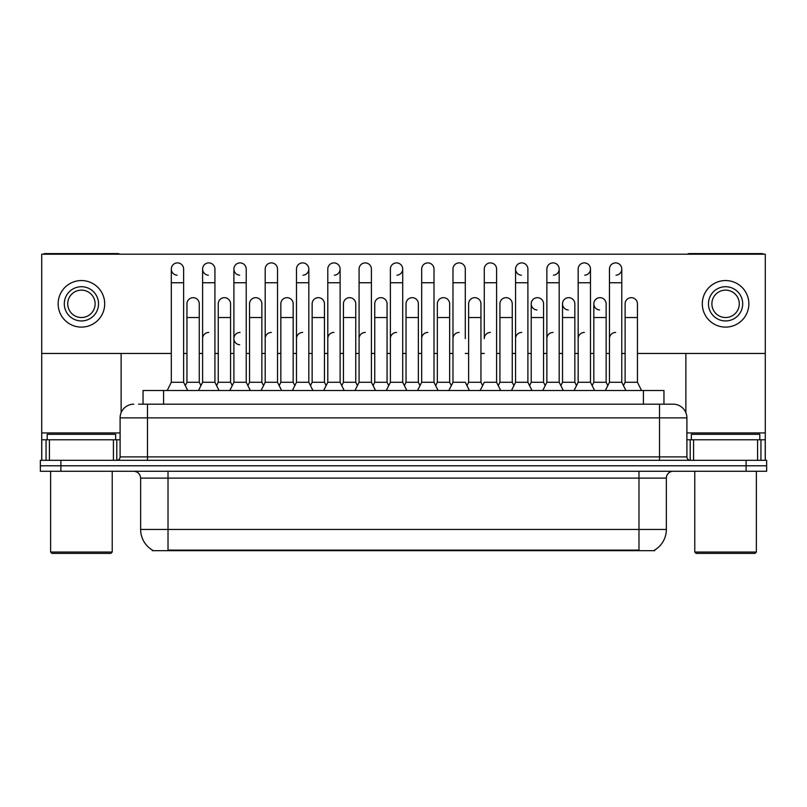 <?xml version="1.0" encoding="UTF-8"?>
<svg xmlns="http://www.w3.org/2000/svg" width="807" height="807" viewBox="0 0 807 807"><rect width="100%" height="100%" fill="white"/><g stroke="black" fill="none" stroke-linecap="round" stroke-linejoin="round"><path stroke-width="1.21" d="M138.582 404.186L147.479 404.186L138.582 404.186L143.041 404.186L143.041 390.497L663.959 390.497L663.959 404.186M654.729 550.001L654.729 550.677L152.271 550.677L152.271 550.001M152.473 550.122A23.958 23.958 0 0 1 140.64 529.453L168.017 529.453L168.017 550.122L638.983 550.122L638.983 529.453L666.36 529.453L666.36 478.117A6.849 6.849 0 0 1 673.209 471.268M140.64 529.453L140.64 478.117C140.226 473.961 137.947 471.671 133.791 471.268M654.527 550.122A23.958 23.958 0 0 0 666.36 529.453M60.888 460.313L766.65 460.313L766.65 465.79L40.35 465.79L40.35 471.268L60.888 471.268L60.888 465.79L40.35 465.79L40.35 460.313L60.888 460.313L60.888 465.79L766.65 465.79L766.65 471.268L60.888 471.268M133.791 404.186A13.689 13.689 0 0 0 120.102 417.875L120.102 456.893A3.42 3.42 0 0 1 116.672 460.313M686.898 417.875L147.479 417.875L147.479 404.186L673.209 404.186A13.689 13.689 0 0 1 686.898 417.875L686.898 456.893C687.1 458.971 688.24 460.111 690.328 460.313M605.361 390.497L609.467 382.276L621.783 382.276L625.899 390.497M641.545 390.497L637.439 382.276L625.112 382.276L623.448 385.605L621.783 382.276L621.783 269.054A6.163 6.163 0 0 0 615.63 262.89A6.163 6.163 0 0 1 616.013 262.911M592.156 385.605L593.821 382.276L606.138 382.276L607.802 385.605L609.467 382.276L609.467 282.743L621.783 282.743M609.467 282.743L609.467 269.054A6.163 6.163 0 0 1 615.63 262.89M637.439 382.276L637.439 303.836A6.163 6.163 0 0 0 631.659 297.682A6.163 6.163 0 0 1 637.439 303.836M625.112 382.276L625.112 317.524L637.439 317.524M625.112 317.524L625.112 303.836A6.163 6.163 0 0 1 631.659 297.682M609.467 338.607A6.163 6.163 0 0 1 615.63 332.444M574.059 390.497L578.165 382.276L590.492 382.276L594.598 390.497M590.492 382.276L590.492 269.054A6.163 6.163 0 0 0 584.329 262.89A6.163 6.163 0 0 1 584.712 262.911M560.855 385.605L562.519 382.276L574.836 382.276L576.501 385.605L578.165 382.276L578.165 282.743L590.492 282.743M578.165 282.743L578.165 269.054A6.163 6.163 0 0 1 584.329 262.89M542.768 390.497L546.874 382.276L559.19 382.276L563.296 390.497M559.19 382.276L559.19 269.054A6.163 6.163 0 0 0 553.027 262.89A6.163 6.163 0 0 1 553.42 262.911M546.874 382.276L546.874 282.743L559.19 282.743M546.874 282.743L546.874 269.054A6.163 6.163 0 0 1 553.027 262.89M511.467 390.497L515.572 382.276L527.899 382.276L532.005 390.497M527.899 382.276L527.899 269.054A6.163 6.163 0 0 0 521.736 262.89A6.163 6.163 0 0 0 515.572 268.862A6.163 6.163 0 0 0 521.352 275.207M515.572 382.276L515.572 282.743L527.899 282.743M515.572 282.743L515.572 269.054A6.163 6.163 0 0 1 522.119 262.911M480.165 390.497L484.281 382.276L496.598 382.276L500.703 390.497M496.598 382.276L496.598 269.054A6.163 6.163 0 0 0 490.434 262.89A6.163 6.163 0 0 1 490.827 262.911M490.434 332.444A6.163 6.163 0 0 0 484.281 338.607L484.281 282.743L496.598 282.743M484.281 282.743L484.281 269.054A6.163 6.163 0 0 1 490.434 262.89M606.138 382.276L606.138 303.836A6.163 6.163 0 0 0 600.368 297.682A6.163 6.163 0 0 1 606.138 303.836M593.821 382.276L593.821 317.524L606.138 317.524M593.821 317.524L593.821 303.836A6.163 6.163 0 0 1 600.368 297.682M574.836 382.276L574.836 303.836A6.163 6.163 0 0 0 569.066 297.682A6.163 6.163 0 0 1 574.836 303.836M562.519 382.276L562.519 317.524L574.836 317.524M562.519 317.524L562.519 303.836A6.163 6.163 0 0 1 569.066 297.682M529.563 385.605L531.218 382.276L543.545 382.276L545.209 385.605M543.545 382.276L543.545 303.836A6.163 6.163 0 0 0 537.775 297.682A6.163 6.163 0 0 1 543.545 303.836M531.218 382.276L531.218 317.524L543.545 317.524M531.218 317.524L531.218 303.836A6.163 6.163 0 0 1 537.775 297.682M578.165 338.607A6.163 6.163 0 0 1 584.329 332.444M113.424 460.313L113.424 439.785L49.419 439.785L49.419 460.313M119.658 254.205A3.42 3.42 0 0 0 117.701 253.59L45.142 253.59A3.42 3.42 0 0 0 43.185 254.205M637.439 353.456L765.278 353.456L765.278 254.205L41.722 254.205L41.722 439.785L49.419 439.785M121.131 353.456L121.131 412.67M113.424 439.785L120.102 439.785M41.722 460.313L41.722 439.785M757.581 460.313L757.581 439.785L693.576 439.785L693.576 460.313M765.278 460.313L765.278 439.785L765.278 460.313M763.815 254.205A3.42 3.42 0 0 0 761.858 253.59L689.299 253.59A3.42 3.42 0 0 0 687.342 254.205M685.869 353.456L685.869 412.67M765.278 353.456L765.278 439.785L760.951 439.785L760.951 460.313M686.898 439.785L693.576 439.785M757.581 439.785L760.951 439.785M115.653 439.785L115.653 434.307L47.199 434.307L47.199 439.785M50.619 471.268L50.619 552.049L112.223 552.049L112.223 471.268M112.223 552.049L110.862 553.41L51.991 553.41L50.619 552.049M759.801 439.785L759.801 434.307L691.347 434.307L691.347 439.785M694.777 471.268L694.777 552.049L756.381 552.049L756.381 471.268M756.381 552.049L755.009 553.41L696.138 553.41L694.777 552.049M233.899 338.607A6.163 6.163 0 0 1 240.062 332.444A6.163 6.163 0 0 0 233.899 338.415A6.163 6.163 0 0 0 239.669 344.75M187.728 390.497L183.623 382.276L171.306 382.276L171.306 269.054A6.163 6.163 0 0 1 177.459 262.89A6.163 6.163 0 0 0 171.306 268.862A6.163 6.163 0 0 0 177.076 275.207M219.03 390.497L214.924 382.276L202.597 382.276L202.597 269.054A6.163 6.163 0 0 1 208.761 262.89A6.163 6.163 0 0 0 202.607 268.862A6.163 6.163 0 0 0 208.377 275.207M250.331 390.497L246.216 382.276L233.899 382.276L233.899 269.054A6.163 6.163 0 0 1 240.062 262.89A6.163 6.163 0 0 0 233.899 268.862A6.163 6.163 0 0 0 239.669 275.207M537.381 297.672A6.163 6.163 0 0 0 531.228 303.634A6.163 6.163 0 0 0 536.998 309.979M568.683 297.672A6.163 6.163 0 0 0 562.519 303.634A6.163 6.163 0 0 0 568.289 309.979M599.974 297.672A6.163 6.163 0 0 0 593.821 303.634A6.163 6.163 0 0 0 599.591 309.979M199.268 303.836L199.268 303.836A6.163 6.163 0 0 0 193.498 297.682A6.163 6.163 0 0 1 199.268 303.836L199.268 382.276L200.933 385.605L202.597 382.276L198.492 390.497M261.872 303.836L261.872 303.836A6.163 6.163 0 0 0 256.091 297.682A6.163 6.163 0 0 1 261.872 303.836L261.872 382.276L263.536 385.605L265.19 382.276L277.517 382.276L281.623 390.497M324.464 303.836L324.464 303.836A6.163 6.163 0 0 0 318.684 297.682A6.163 6.163 0 0 1 324.464 303.836L324.464 382.276L326.129 385.605M387.057 303.836L387.057 303.836A6.163 6.163 0 0 0 381.287 297.682A6.163 6.163 0 0 1 387.057 303.836L387.057 382.276L388.722 385.605M449.65 303.836L449.65 303.836A6.163 6.163 0 0 0 443.88 297.682A6.163 6.163 0 0 1 449.65 303.836L449.65 382.276L451.315 385.605M303.039 275.207A6.163 6.163 0 0 0 308.819 269.054A6.163 6.163 0 0 0 302.655 262.89A6.163 6.163 0 0 1 303.039 262.911M512.243 303.836L512.243 303.836A6.163 6.163 0 0 0 506.473 297.682A6.163 6.163 0 0 1 512.243 303.836L512.243 382.276L513.908 385.605M584.712 275.207A6.163 6.163 0 0 0 590.492 269.054M616.013 275.207A6.163 6.163 0 0 0 621.783 269.054M41.722 353.456L171.306 353.456M183.623 353.456L186.952 353.456M199.268 353.456L202.597 353.456M214.924 353.456L218.253 353.456M230.57 353.456L233.899 353.456M246.216 353.456L249.545 353.456M261.872 353.456L265.19 353.456M277.517 353.456L280.846 353.456M293.163 353.456L296.492 353.456M308.819 353.456L312.138 353.456M324.464 353.456L327.793 353.456M340.11 353.456L343.439 353.456M355.756 353.456L359.085 353.456M371.412 353.456L374.741 353.456M387.057 353.456L390.386 353.456M402.703 353.456L406.032 353.456M418.359 353.456L421.678 353.456M434.005 353.456L437.333 353.456M449.65 353.456L452.979 353.456M465.296 353.456L468.625 353.456M480.952 353.456L484.281 353.456M496.598 353.456L499.926 353.456M512.243 353.456L515.572 353.456M527.899 353.456L531.218 353.456M543.545 353.456L546.874 353.456M559.19 353.456L562.519 353.456M574.836 353.456L578.165 353.456M590.492 353.456L593.821 353.456M606.138 353.456L609.467 353.456M621.783 353.456L625.112 353.456M553.42 275.207A6.163 6.163 0 0 0 559.19 269.054M396.933 275.207A6.163 6.163 0 0 0 402.703 269.054A6.163 6.163 0 0 0 396.55 262.89A6.163 6.163 0 0 1 396.933 262.911M334.34 275.207A6.163 6.163 0 0 0 340.11 269.054A6.163 6.163 0 0 0 333.947 262.89A6.163 6.163 0 0 1 334.34 262.911M480.952 303.836L480.952 303.836A6.163 6.163 0 0 0 475.172 297.682A6.163 6.163 0 0 1 480.952 303.836L480.952 382.276L482.616 385.605M418.359 303.836L418.359 303.836A6.163 6.163 0 0 0 412.579 297.682A6.163 6.163 0 0 1 418.359 303.836L418.359 382.276L420.013 385.605M355.756 303.836L355.756 303.836A6.163 6.163 0 0 0 349.986 297.682A6.163 6.163 0 0 1 355.756 303.836L355.756 382.276L357.42 385.605L359.085 382.276L371.412 382.276L375.517 390.497M293.163 303.836L293.163 303.836A6.163 6.163 0 0 0 287.393 297.682A6.163 6.163 0 0 1 293.163 303.836L293.163 382.276L294.827 385.605L296.492 382.276L308.819 382.276L312.924 390.497M230.57 303.836L230.57 303.836A6.163 6.163 0 0 0 224.8 297.682A6.163 6.163 0 0 1 230.57 303.836L230.57 382.276L232.234 385.605L233.899 382.276L229.793 390.497M81.426 286.717A17.118 17.118 0 0 0 64.308 303.836A17.118 17.118 0 0 0 81.426 320.944A17.118 17.118 0 0 0 98.535 303.836A17.118 17.118 0 0 0 81.426 286.717M81.426 290.137A13.689 13.689 0 0 0 67.727 303.836A13.689 13.689 0 0 0 81.426 317.524A13.689 13.689 0 0 0 95.115 303.836A13.689 13.689 0 0 0 81.426 290.137M81.426 327.107A23.272 23.272 0 0 0 104.698 303.836A23.272 23.272 0 0 0 81.426 280.554A23.272 23.272 0 0 0 58.144 303.836A23.272 23.272 0 0 0 81.426 327.107M725.574 286.717A17.118 17.118 0 0 0 708.465 303.836A17.118 17.118 0 0 0 725.574 320.944A17.118 17.118 0 0 0 742.692 303.836A17.118 17.118 0 0 0 725.574 286.717M725.574 290.137A13.689 13.689 0 0 0 711.885 303.836A13.689 13.689 0 0 0 725.574 317.524A13.689 13.689 0 0 0 739.273 303.836A13.689 13.689 0 0 0 725.574 290.137M725.574 327.107A23.272 23.272 0 0 0 748.856 303.836A23.272 23.272 0 0 0 725.574 280.554A23.272 23.272 0 0 0 702.302 303.836A23.272 23.272 0 0 0 725.574 327.107M498.262 385.605L499.926 382.276L512.243 382.276M499.926 382.276L499.926 317.524L512.243 317.524M499.926 317.524L499.926 303.836A6.163 6.163 0 0 1 506.473 297.682M546.874 338.607A6.163 6.163 0 0 1 553.027 332.444M515.572 338.607A6.163 6.163 0 0 1 521.736 332.444M448.874 390.497L452.979 382.276L465.296 382.276L469.412 390.497M465.296 338.607L465.296 269.054A6.163 6.163 0 0 0 459.143 262.89A6.163 6.163 0 0 1 459.526 262.911M452.979 382.276L452.979 282.743L465.296 282.743M452.979 282.743L452.979 269.054A6.163 6.163 0 0 1 459.143 262.89M417.572 390.497L421.678 382.276L434.005 382.276L438.11 390.497M434.005 382.276L434.005 269.054A6.163 6.163 0 0 0 427.841 262.89A6.163 6.163 0 0 1 428.224 262.911M421.678 382.276L421.678 282.743L434.005 282.743M421.678 282.743L421.678 269.054A6.163 6.163 0 0 1 427.841 262.89M386.281 390.497L390.386 382.276L402.703 382.276L406.809 390.497M402.703 382.276L402.703 269.054M390.386 382.276L390.386 282.743L402.703 282.743M390.386 282.743L390.386 269.054A6.163 6.163 0 0 1 396.55 262.89M371.412 382.276L371.412 282.743L359.085 282.743L359.085 382.276L354.979 390.497M359.085 282.743L359.085 269.054A6.163 6.163 0 0 1 365.632 262.911A6.163 6.163 0 0 1 371.412 269.054L371.412 282.743M466.96 385.605L468.625 382.276L480.952 382.276M468.625 382.276L468.625 317.524L480.952 317.524M468.625 317.524L468.625 303.836A6.163 6.163 0 0 1 475.172 297.682M435.669 385.605L437.333 382.276L449.65 382.276M437.333 382.276L437.333 317.524L449.65 317.524M437.333 317.524L437.333 303.836A6.163 6.163 0 0 1 443.88 297.682M404.368 385.605L406.032 382.276L418.359 382.276M406.032 382.276L406.032 317.524L418.359 317.524M406.032 317.524L406.032 303.836A6.163 6.163 0 0 1 412.579 297.682M373.076 385.605L374.741 382.276L387.057 382.276M374.741 382.276L374.741 317.524L387.057 317.524M374.741 317.524L374.741 303.836A6.163 6.163 0 0 1 381.287 297.682M452.979 338.607A6.163 6.163 0 0 1 459.143 332.444M421.678 338.607A6.163 6.163 0 0 1 427.841 332.444M390.386 338.607A6.163 6.163 0 0 1 396.55 332.444M323.678 390.497L327.793 382.276L340.11 382.276L344.216 390.497M340.11 382.276L340.11 269.054M327.793 382.276L327.793 282.743L340.11 282.743M327.793 282.743L327.793 269.054A6.163 6.163 0 0 1 333.947 262.89M308.819 382.276L308.819 282.743L296.492 282.743L296.492 382.276L292.386 390.497M296.492 282.743L296.492 269.054A6.163 6.163 0 0 1 302.655 262.89M293.163 382.276L280.846 382.276L279.182 385.605L277.517 382.276L277.517 282.743L265.19 282.743L265.19 382.276L261.085 390.497M265.19 282.743L265.19 269.054A6.163 6.163 0 0 1 271.747 262.911A6.163 6.163 0 0 1 277.517 269.054L277.517 282.743M261.872 382.276L249.545 382.276L247.88 385.605L246.216 382.276L246.216 269.054A6.163 6.163 0 0 0 240.062 262.89A6.163 6.163 0 0 1 240.446 262.911M230.57 382.276L218.253 382.276L216.589 385.605L214.924 382.276L214.924 269.054A6.163 6.163 0 0 0 208.761 262.89A6.163 6.163 0 0 1 209.144 262.911M171.306 382.276L167.2 390.497M183.623 382.276L183.623 269.054A6.163 6.163 0 0 0 177.459 262.89A6.163 6.163 0 0 1 177.853 262.911M341.775 385.605L343.439 382.276L355.756 382.276M343.439 382.276L343.439 317.524L355.756 317.524M343.439 317.524L343.439 303.836A6.163 6.163 0 0 1 349.986 297.682M310.473 385.605L312.138 382.276L324.464 382.276M312.138 382.276L312.138 317.524L324.464 317.524M312.138 317.524L312.138 303.836A6.163 6.163 0 0 1 318.684 297.682M280.846 382.276L280.846 317.524L293.163 317.524M280.846 317.524L280.846 303.836A6.163 6.163 0 0 1 287.393 297.682M249.545 382.276L249.545 317.524L261.872 317.524M249.545 317.524L249.545 303.836A6.163 6.163 0 0 1 256.091 297.682M218.253 382.276L218.253 317.524L230.57 317.524M218.253 317.524L218.253 303.836A6.163 6.163 0 0 1 224.8 297.682M185.287 385.605L186.952 382.276L199.268 382.276M186.952 382.276L186.952 317.524L199.268 317.524M186.952 317.524L186.952 303.836A6.163 6.163 0 0 1 193.498 297.682M359.085 382.276L359.085 338.607A6.163 6.163 0 0 1 365.248 332.444M327.793 338.607A6.163 6.163 0 0 1 333.947 332.444M296.492 382.276L296.492 338.607A6.163 6.163 0 0 1 302.655 332.444M265.19 382.276L265.19 338.607A6.163 6.163 0 0 1 271.354 332.444M246.216 382.276L246.216 338.607M202.597 338.607A6.163 6.163 0 0 1 208.761 332.444M636.249 550.677L636.249 550.001M170.751 550.677L170.751 550.001M163.579 404.186L163.579 390.497M643.421 404.186L643.421 390.497M638.983 471.268L638.983 478.117L140.64 478.117M666.36 478.117L638.983 478.117L638.983 529.453L168.017 529.453L168.017 471.268M746.112 471.268L746.112 460.313M147.479 460.313L147.479 417.875L120.102 417.875M120.102 456.893L686.898 456.893M659.521 404.186L659.521 460.313M120.102 432.935L41.722 432.935M116.793 439.785L116.793 460.313M41.772 439.785L41.772 460.313M46.049 460.313L46.049 439.785M765.278 432.935L686.898 432.935M765.228 460.313L765.228 439.785M690.207 460.313L690.207 439.785M233.899 282.743L246.216 282.743M202.597 282.743L214.924 282.743M171.306 282.743L183.623 282.743M308.819 282.743L308.819 269.054"/></g></svg>
